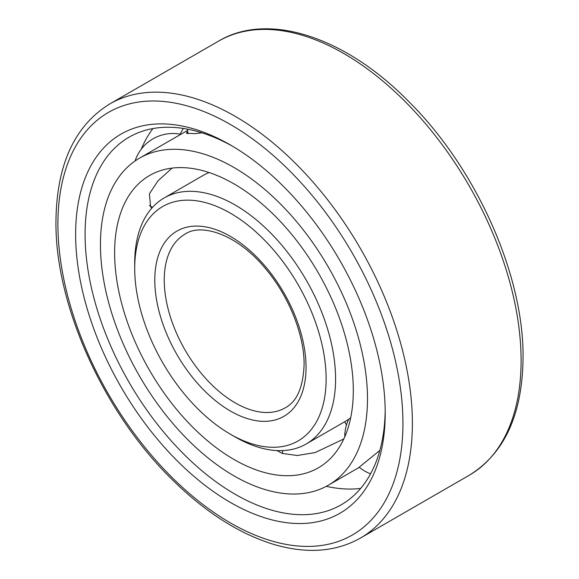 <?xml version="1.0" encoding="UTF-8"?>
<svg xmlns="http://www.w3.org/2000/svg" width="579" height="579" viewBox="0 0 579 579"><rect width="100%" height="100%" fill="white"/><g stroke="black" fill="none" stroke-linecap="round" stroke-linejoin="round"><path stroke-width="0.87" d="M201.97 132.837L194.783 133.677L186.395 133.156L187.705 131.238M353.306 390.564A168.771 97.446 -120 0 0 279.635 220.715A168.771 97.446 -120 0 0 149.577 175.502A168.771 97.446 -120 0 0 114.62 252.762A168.771 97.446 60 0 0 188.298 422.612A168.771 97.446 60 0 0 318.349 467.825A168.771 97.446 60 0 0 353.306 390.564M151.959 207.97L150.605 206.884L149.396 193.864L157.85 180.995L172.035 168.113M343.796 438.976L315.07 452.583L297.266 455.507L282.27 453.415L276.871 450.563M367.484 398.75A188.826 109.018 -120 0 0 285.063 208.722A188.826 109.018 -120 0 0 139.553 158.132A188.826 109.018 -120 0 0 100.442 244.577A188.826 109.018 60 0 0 182.87 434.605A188.826 109.018 60 0 0 328.38 485.195A188.826 109.018 60 0 0 367.484 398.75M328.38 485.195L358.495 467.803L379.853 450.411M183.319 128.444A202.194 116.741 -120 0 0 180.149 134.169M152.914 128.56A213.89 123.486 -120 0 0 141.204 149.266M360.674 488.408A213.89 123.486 60 0 1 326.339 486.324M385.194 410.316A212.218 122.524 60 0 1 339.359 505.829A212.218 122.524 60 0 1 176.494 446.612A212.218 122.524 60 0 1 85.084 234.343A212.218 122.524 -120 0 1 127.17 138.309A212.218 122.524 -120 0 1 232.801 146.371M385.209 413.08A218.905 126.388 -120 0 0 230.42 144.974A218.905 126.388 -120 0 0 75.632 234.343A218.905 126.388 60 0 0 230.42 502.449A218.905 126.388 60 0 0 385.209 413.08M209.106 172.528A142.036 82.008 -120 0 0 203.215 175.408L164.125 197.975A142.036 82.008 -120 0 0 134.712 262.996L134.712 268.453A135.356 78.143 -120 0 1 230.42 213.195A135.356 78.143 -120 0 1 326.129 378.97A135.356 78.143 60 0 1 230.42 434.228A135.356 78.143 60 0 1 134.712 268.453M350.686 417.763A142.036 82.008 60 0 1 345.25 421.425L306.168 443.992A142.036 82.008 60 0 1 235.146 436.957L230.42 434.228M164.125 197.975A142.036 82.008 -120 0 1 273.585 236.029A142.036 82.008 -120 0 1 335.581 378.97A142.036 82.008 60 0 1 306.168 443.992M282.487 453.502A39.785 26.612 -69.5 0 1 282.559 450.592M402.933 423.307A243.969 140.856 -120 0 0 230.42 124.507A243.969 140.856 -120 0 0 57.907 224.109A243.969 140.856 60 0 0 230.42 522.909A243.969 140.856 60 0 0 402.933 423.307M412.386 423.307A250.656 144.714 -120 0 0 302.976 171.058A250.656 144.714 -120 0 0 109.822 103.909C74.539 125.643 56.583 164.805 55.946 221.381C54.998 304.503 103.301 412.009 171.384 478.797C205.19 512.285 239.757 534.287 275.076 544.796C307.63 554.038 336.088 551.787 360.471 538.057A250.656 144.714 60 0 0 412.386 423.307M109.822 103.909L218.529 41.145A250.656 144.714 -120 0 1 411.683 108.302A250.656 144.714 -120 0 1 521.093 360.551A250.656 144.714 60 0 1 469.178 475.294L360.471 538.057M306.045 367.368A106.949 61.743 60 0 1 230.42 411.032A106.949 61.743 60 0 1 154.796 280.048A106.949 61.743 -120 0 1 230.42 236.391A106.949 61.743 -120 0 1 306.045 367.368M285.281 407.811A100.261 57.886 60 0 1 208.013 380.953A100.261 57.886 60 0 1 164.248 280.048A100.261 57.886 -120 0 1 185.019 234.155C201.282 222.763 237.803 234.321 266.166 269.445C289.276 296.861 304.431 335.574 304.084 364.64C303.222 387.213 296.947 401.602 285.281 407.811M187.683 129.197A39.785 39.785 0 0 0 187.893 133.836M187.683 130.347L139.553 158.132M346.466 425.008A39.785 39.785 0 0 0 344.628 421.787M359.291 467.304A39.785 39.785 0 0 0 370.574 473.81M348.739 419.203A39.785 39.785 0 0 0 344.758 436.848M180.836 134.299A39.785 39.785 0 0 0 135.081 160.969M149.447 205.422A39.785 39.785 0 0 0 152.458 207.42M218.529 41.145C268.012 11.45 345.431 36.716 408.926 101.716C476.351 168.576 523.981 275.242 523.054 357.822C522.417 414.398 504.461 453.56 469.178 475.294"/></g></svg>
